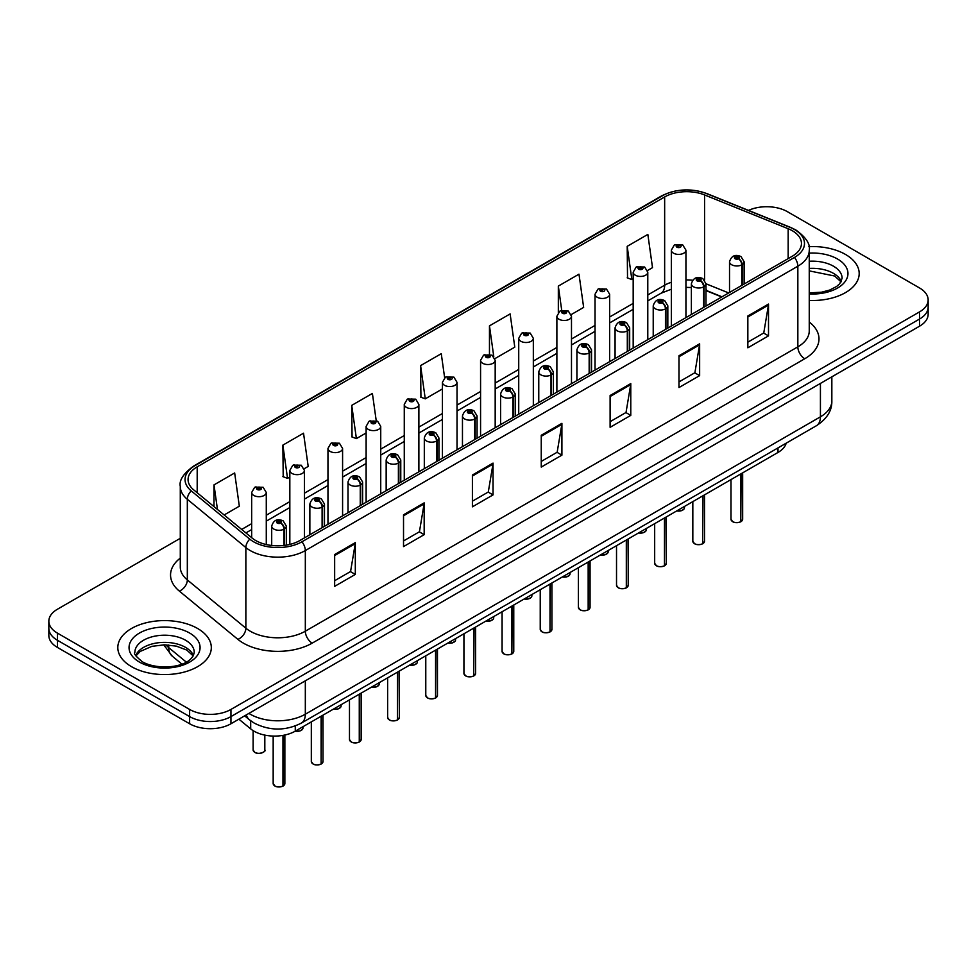 <?xml version="1.0" encoding="UTF-8"?>
<svg xmlns="http://www.w3.org/2000/svg" width="977" height="977" viewBox="0 0 977 977"><rect width="100%" height="100%" fill="white"/><g stroke="black" fill="none" stroke-linecap="round" stroke-linejoin="round"><path stroke-width="1.47" d="M721.722 296.959L705.98 290.596M786.192 443.179A29.212 16.865 180 0 1 777.997 452.449L295.274 731.15A29.212 16.865 180 0 1 250.686 728.891L238.889 719.17M845.496 254.447A46.749 26.99 0 0 0 808.895 246.619A46.749 26.99 0 0 1 845.496 254.447A46.749 26.99 0 0 1 859.186 273.523A46.749 26.99 0 0 0 845.496 254.447M197.61 628.492A46.749 26.99 0 0 0 146.672 622.642A46.749 26.99 0 0 0 117.814 647.58A46.749 26.99 0 0 0 131.504 666.656A46.749 26.99 0 0 0 182.455 672.518A46.749 26.99 0 0 0 211.313 647.58A46.749 26.99 0 0 0 197.61 628.492A46.749 26.99 0 0 0 146.672 622.642A46.749 26.99 0 0 0 117.814 647.58A46.749 26.99 0 0 0 131.504 666.656A46.749 26.99 0 0 0 182.455 672.518A46.749 26.99 0 0 0 211.313 647.58A46.749 26.99 0 0 0 197.61 628.492M792.335 230.743A31.166 17.989 180 0 1 801.458 243.468A31.166 17.989 180 0 1 792.335 256.194L299.817 540.55A31.166 17.989 180 0 1 252.249 538.144L193.715 489.88A31.166 17.989 180 0 1 188.072 479.56A31.166 17.989 180 0 1 197.195 466.835L664.653 196.951A31.166 17.989 180 0 1 704.576 194.936L788.17 228.728A31.166 17.989 180 0 1 792.335 230.743M794.472 229.51A34.183 19.735 0 0 0 789.904 227.299L706.298 193.507A34.183 19.735 0 0 0 662.516 195.718L195.058 465.602A34.183 19.735 0 0 0 191.236 490.881L249.77 539.145A34.183 19.735 0 0 0 301.942 541.783L794.472 257.427A34.183 19.735 0 0 0 794.472 229.51M180.281 538.315L57.411 609.245A29.212 16.865 0 0 0 48.85 621.177L48.85 635.49A29.212 16.865 0 0 0 57.411 647.421L189.623 723.762L189.623 716.593A29.212 16.865 0 0 0 230.951 716.593L919.589 319.015A29.212 16.865 0 0 0 928.15 307.083A29.212 16.865 0 0 1 919.589 319.015L230.951 716.593A29.212 16.865 0 0 1 189.623 716.593L57.411 640.265L189.623 716.593L189.623 709.436A29.212 16.865 0 0 0 230.951 709.436L919.589 311.858A29.212 16.865 0 0 0 928.15 299.927A29.212 16.865 0 0 0 919.589 287.995L787.377 211.667A29.212 16.865 0 0 0 748.504 210.397M48.85 628.333A29.212 16.865 0 0 0 57.411 640.265A29.212 16.865 0 0 1 48.85 628.333M334.659 554.545L334.659 586.347L355.31 574.427L355.31 542.614L334.659 554.545M334.659 580.704L350.572 571.521L355.237 543.676A7.792 4.494 -120 0 0 355.31 542.614M350.425 571.606L355.31 574.427M403.525 514.781L403.525 546.595L424.177 534.663L424.177 502.862L403.525 514.781M403.525 540.953L419.438 531.757L424.091 503.912A7.792 4.494 -120 0 0 424.177 502.862M419.292 531.842L424.177 534.663M472.392 475.03L472.392 506.831L493.043 494.899L493.043 463.098L472.392 475.03M472.392 501.189L488.292 492.005L492.958 464.148A7.792 4.494 -120 0 0 493.043 463.098M488.158 492.078L493.043 494.899M747.845 315.986L747.845 347.8L768.508 335.868L768.508 304.067L747.845 315.986M747.845 342.158L763.758 332.974L768.423 305.117A7.792 4.494 -120 0 0 768.508 304.067M763.611 333.047L768.508 335.868M678.978 355.75L678.978 387.551L699.642 375.632L699.642 343.819L678.978 355.75M678.978 381.909L694.891 372.725L699.556 344.881A7.792 4.494 -120 0 0 699.642 343.819M694.757 372.811L699.642 375.632M610.112 395.514L610.112 427.315L630.776 415.384L630.776 383.582L610.112 395.514M610.112 421.673L626.025 412.489L630.69 384.633A7.792 4.494 -120 0 0 630.776 383.582M625.891 412.563L630.776 415.384M541.246 435.266L541.246 467.079L561.909 455.148L561.909 423.334L541.246 435.266M541.246 461.425L557.159 452.241L561.824 424.397A7.792 4.494 -120 0 0 561.909 423.334M557.024 452.327L561.909 455.148M809.249 300.452A46.749 26.99 0 0 0 859.186 273.523A46.749 26.99 0 0 1 809.249 300.452M48.85 621.177A29.212 16.865 0 0 0 57.411 633.108L189.623 709.436M304.177 468.752L308.195 466.432L303.529 433.202L282.866 445.121L283.208 476.739M224.136 514.964L239.328 506.196L234.663 472.953L214 484.885L214 506.611M494.924 358.62L514.781 347.153L510.128 313.922L489.465 325.854L489.465 354.187M571.227 314.57L583.648 307.401L578.982 274.171L558.331 286.09L558.331 312.445M647.531 270.519L652.514 267.637L647.849 234.407L627.197 246.338L627.527 277.944M376.206 420.574L372.396 393.438L351.732 405.37L352.062 436.988M444.645 377.781L441.262 353.686L420.598 365.606L420.928 397.224M420.598 365.606L425.264 398.848L442.422 388.931M425.264 398.848L420.598 397.102M489.465 325.854L493.776 356.544M558.331 286.09L561.726 310.332M627.197 246.338L631.863 279.569L633.181 278.799M631.863 279.569L627.197 277.822M351.732 405.37L356.397 438.6L366.119 432.982M356.397 438.6L351.732 436.853M282.866 445.121L287.531 478.364L289.827 477.045M287.531 478.364L282.866 476.617M214 484.885L217.456 509.457M189.623 723.762A29.212 16.865 0 0 0 230.951 723.762L919.589 326.171A29.212 16.865 0 0 0 928.15 314.24L928.15 299.927M740.737 521.816C737.269 522.939 734.594 522.903 732.738 521.718L730.979 519.239A5.838 3.371 0 0 0 732.689 521.62A5.838 3.371 0 0 0 740.774 521.73L740.639 521.803A5.654 3.261 180 0 1 732.835 521.706M740.774 521.486L741.14 473.735M742.215 285.125L742.215 264.608A4.873 2.931 -122.2 0 0 738.624 258.734A2.43 1.404 0 0 0 738.551 256.792A2.43 1.404 0 0 0 735.107 256.792A2.43 1.404 0 0 0 735.107 258.783A2.43 1.404 0 0 0 738.465 258.82L735.852 257.781L737.513 257.391L738.624 258.734M738.465 258.82A4.873 2.687 62.1 0 1 741.763 264.865A7.303 4.213 180 0 1 731.663 264.743A7.303 4.213 180 0 1 729.526 261.763C731.394 255.766 735.205 254.032 740.981 256.548L744.132 261.763A7.303 4.213 180 0 1 742.215 264.608M741.763 285.394L741.763 264.865M740.774 521.73L740.774 473.943M685.939 317.623L685.939 250.185A7.303 4.213 180 0 1 681.433 254.081A7.303 4.213 180 0 1 673.471 253.165A7.303 4.213 180 0 1 671.333 250.185L674.24 245.117A4.873 2.931 57.8 0 1 676.841 245.264A2.43 1.404 0 0 0 676.914 247.205A2.43 1.404 0 0 0 680.358 247.205A2.43 1.404 0 0 0 680.358 245.215A2.43 1.404 0 0 0 676.988 245.178L679.32 245.813L677.953 246.607L677.977 245.801M676.988 245.178A4.873 2.687 -117.9 0 0 674.716 244.848A4.873 2.687 -117.9 0 0 674.496 244.983M677.916 246.595L676.841 245.264M677.953 246.607L677.916 245.838M702.585 543.847C699.117 544.958 696.442 544.922 694.586 543.737L692.827 541.27A5.838 3.371 0 0 0 694.537 543.652A5.838 3.371 0 0 0 702.622 543.749L702.487 543.835A5.654 3.261 180 0 1 694.684 543.725M702.622 543.517L702.988 495.754M704.063 307.157L704.063 286.64A4.873 2.931 -122.2 0 0 700.472 280.753A2.43 1.404 0 0 0 700.399 278.811A2.43 1.404 0 0 0 696.955 278.811A2.43 1.404 0 0 0 696.955 280.802A2.43 1.404 0 0 0 700.326 280.851L697.7 279.813L699.361 279.41L700.472 280.753M700.326 280.851A4.873 2.687 62.1 0 1 703.611 286.896A7.303 4.213 180 0 1 693.511 286.762A7.303 4.213 180 0 1 691.374 283.782C693.243 277.798 697.053 276.051 702.829 278.579L705.98 283.782A7.303 4.213 180 0 1 704.063 286.64M703.611 307.413L703.611 286.896M702.622 543.749L702.622 495.962M664.433 565.866C660.965 566.99 658.29 566.953 656.434 565.768L654.675 563.289A5.838 3.371 0 0 0 656.397 565.683A5.838 3.371 0 0 0 664.47 565.781L664.336 565.854A5.654 3.261 180 0 1 656.532 565.756M664.47 565.536L664.836 517.786M665.911 329.176L665.911 308.659A4.873 2.931 -122.2 0 0 662.321 302.785A2.43 1.404 0 0 0 662.247 300.843A2.43 1.404 0 0 0 658.803 300.843A2.43 1.404 0 0 0 658.803 302.833A2.43 1.404 0 0 0 662.174 302.87L659.548 301.832L661.209 301.441L662.321 302.785M662.174 302.87A4.873 2.687 62.1 0 1 665.459 308.915A7.303 4.213 180 0 1 655.359 308.793A7.303 4.213 180 0 1 653.222 305.813C655.091 299.817 658.901 298.083 664.678 300.598L667.828 305.813A7.303 4.213 180 0 1 665.911 308.659M665.459 329.444L665.459 308.915M664.47 565.781L664.47 517.993M626.281 587.898C622.813 589.009 620.139 588.972 618.282 587.788L616.524 585.321A5.838 3.371 0 0 0 618.246 587.702A5.838 3.371 0 0 0 626.318 587.8L626.184 587.885A5.654 3.261 180 0 1 618.38 587.788M626.318 587.568L626.684 539.817M627.759 351.207L627.759 330.69A4.873 2.931 -122.2 0 0 624.169 324.816A2.43 1.404 0 0 0 624.095 322.862A2.43 1.404 0 0 0 620.651 322.862A2.43 1.404 0 0 0 620.651 324.852A2.43 1.404 0 0 0 624.022 324.901L621.396 323.863L623.057 323.46L624.169 324.816M624.022 324.901A4.873 2.687 62.1 0 1 627.307 330.947A7.303 4.213 180 0 1 617.208 330.824A7.303 4.213 180 0 1 615.07 327.832C616.939 321.848 620.761 320.114 626.526 322.63L629.677 327.832A7.303 4.213 180 0 1 627.759 330.69M627.307 351.464L627.307 330.947M626.318 587.8L626.318 540.025M588.13 609.917C584.661 611.04 581.999 611.004 580.13 609.819L578.384 607.34A5.838 3.371 0 0 0 580.094 609.733A5.838 3.371 0 0 0 588.166 609.831L588.032 609.904A5.654 3.261 180 0 1 580.228 609.807M588.166 609.587L588.533 561.836M589.607 373.238L589.607 352.709A4.873 2.931 -122.2 0 0 586.017 346.835A2.43 1.404 0 0 0 585.944 344.893A2.43 1.404 0 0 0 582.5 344.893A2.43 1.404 0 0 0 582.5 346.884A2.43 1.404 0 0 0 585.87 346.92L583.245 345.882L584.905 345.492L586.017 346.835M585.87 346.92A4.873 2.687 62.1 0 1 589.155 352.978A7.303 4.213 180 0 1 579.056 352.844A7.303 4.213 180 0 1 576.918 349.864C578.787 343.867 582.61 342.133 588.374 344.649L591.525 349.864A7.303 4.213 180 0 1 589.607 352.709M589.155 373.495L589.155 352.978M588.166 609.831L588.166 562.044M647.788 339.642L647.788 272.217A7.303 4.213 180 0 1 643.281 276.112A7.303 4.213 180 0 1 635.319 275.196A7.303 4.213 180 0 1 633.181 272.217L636.088 267.148A4.873 2.931 57.8 0 1 638.689 267.295A2.43 1.404 0 0 0 638.763 269.237A2.43 1.404 0 0 0 642.207 269.237A2.43 1.404 0 0 0 642.207 267.246A2.43 1.404 0 0 0 638.836 267.197L641.462 268.235L639.801 268.638L638.689 267.295M639.825 268.651L639.825 267.82M638.836 267.197A4.873 2.687 -117.9 0 0 636.564 266.88A4.873 2.687 -117.9 0 0 636.345 267.014M639.764 268.614L639.764 267.857M609.636 361.673L609.636 294.236A7.303 4.213 180 0 1 605.129 298.144A7.303 4.213 180 0 1 597.167 297.228A7.303 4.213 180 0 1 595.03 294.236L597.948 289.168A4.873 2.931 57.8 0 1 600.537 289.314A2.43 1.404 0 0 0 600.611 291.256A2.43 1.404 0 0 0 604.055 291.256A2.43 1.404 0 0 0 604.055 289.277A2.43 1.404 0 0 0 600.684 289.229L603.017 289.864L601.649 290.657L601.673 289.851M600.684 289.229A4.873 2.687 -117.9 0 0 598.413 288.899A4.873 2.687 -117.9 0 0 598.193 289.045M601.612 290.645L600.537 289.314M601.649 290.657L601.612 289.888M571.484 383.692L571.484 316.267A7.303 4.213 180 0 1 566.978 320.163A7.303 4.213 180 0 1 559.015 319.247A7.303 4.213 180 0 1 556.878 316.267L559.797 311.199A4.873 2.931 57.8 0 1 562.386 311.345A2.43 1.404 0 0 0 562.459 313.287A2.43 1.404 0 0 0 565.903 313.287A2.43 1.404 0 0 0 565.903 311.297A2.43 1.404 0 0 0 562.532 311.26L565.158 312.298L563.497 312.689L562.386 311.345M563.521 312.701L563.521 311.883M562.532 311.26A4.873 2.687 -117.9 0 0 560.261 310.93A4.873 2.687 -117.9 0 0 560.041 311.065M563.497 312.689L563.46 311.907M549.978 631.948C546.509 633.059 543.847 633.035 541.979 631.85L540.232 629.371A5.838 3.371 0 0 0 541.942 631.753A5.838 3.371 0 0 0 550.014 631.863L549.892 631.936A5.654 3.261 180 0 1 542.076 631.838M550.014 631.618L550.381 583.867M551.455 395.258L551.455 374.741A4.873 2.931 -122.2 0 0 547.865 368.866A2.43 1.404 0 0 0 547.792 366.925A2.43 1.404 0 0 0 544.348 366.925A2.43 1.404 0 0 0 544.348 368.903A2.43 1.404 0 0 0 547.718 368.952L545.093 367.914L546.754 367.511L547.865 368.866M547.718 368.952A4.873 2.687 62.1 0 1 551.004 374.997A7.303 4.213 180 0 1 540.904 374.875A7.303 4.213 180 0 1 538.767 371.895C540.635 365.899 544.458 364.165 550.222 366.68L553.373 371.895A7.303 4.213 180 0 1 551.455 374.741M551.004 395.526L551.004 374.997M550.014 631.863L550.014 584.075M511.826 653.979C508.358 655.091 505.695 655.054 503.827 653.869L502.08 651.403A5.838 3.371 0 0 0 503.79 653.784A5.838 3.371 0 0 0 511.863 653.882L511.74 653.955A5.654 3.261 180 0 1 503.924 653.857M511.863 653.65L512.229 605.887M513.304 417.289L513.304 396.76A4.873 2.931 -122.2 0 0 509.713 390.885A2.43 1.404 0 0 0 509.64 388.944A2.43 1.404 0 0 0 506.196 388.944A2.43 1.404 0 0 0 506.196 390.934A2.43 1.404 0 0 0 509.567 390.971L506.941 389.945L508.614 389.542L509.713 390.885M509.567 390.971A4.873 2.687 62.1 0 1 512.852 397.028A7.303 4.213 180 0 1 502.752 396.894A7.303 4.213 180 0 1 500.615 393.914C502.483 387.918 506.306 386.184 512.07 388.712L515.221 393.914A7.303 4.213 180 0 1 513.304 396.76M512.852 417.545L512.852 397.028M511.863 653.882L511.863 606.094M473.674 675.999C470.206 677.122 467.543 677.085 465.675 675.901L463.928 673.422A5.838 3.371 0 0 0 465.638 675.803A5.838 3.371 0 0 0 473.711 675.913L473.589 675.986A5.654 3.261 180 0 1 465.773 675.889M473.711 675.669L474.077 627.918M475.152 439.308L475.152 418.791A4.873 2.931 -122.2 0 0 471.561 412.917A2.43 1.404 0 0 0 471.488 410.975A2.43 1.404 0 0 0 468.044 410.975A2.43 1.404 0 0 0 468.044 412.966A2.43 1.404 0 0 0 471.415 413.002L468.789 411.964L470.462 411.573L471.561 412.917M471.415 413.002A4.873 2.687 62.1 0 1 474.7 419.048A7.303 4.213 180 0 1 464.6 418.925A7.303 4.213 180 0 1 462.463 415.946C464.331 409.949 468.154 408.215 473.93 410.731L477.069 415.946A7.303 4.213 180 0 1 475.152 418.791M474.7 439.577L474.7 419.048M473.711 675.913L473.711 628.126M533.332 405.724L533.332 338.298A7.303 4.213 180 0 1 528.826 342.194A7.303 4.213 180 0 1 520.863 341.278A7.303 4.213 180 0 1 518.726 338.298L521.645 333.23A4.873 2.931 57.8 0 1 524.234 333.365A2.43 1.404 0 0 0 524.307 335.306A2.43 1.404 0 0 0 527.751 335.306A2.43 1.404 0 0 0 527.751 333.328A2.43 1.404 0 0 0 524.38 333.279L527.006 334.317L525.345 334.72L524.234 333.365M525.37 334.732L525.37 333.902M524.38 333.279A4.873 2.687 -117.9 0 0 522.109 332.949A4.873 2.687 -117.9 0 0 521.889 333.096M525.308 334.696L525.308 333.939M495.18 427.743L495.18 360.318A7.303 4.213 180 0 1 490.674 364.213A7.303 4.213 180 0 1 482.711 363.297A7.303 4.213 180 0 1 480.574 360.318L483.493 355.249A4.873 2.931 57.8 0 1 486.082 355.396A2.43 1.404 0 0 0 486.155 357.338A2.43 1.404 0 0 0 489.599 357.338A2.43 1.404 0 0 0 489.599 355.347A2.43 1.404 0 0 0 486.241 355.31L488.854 356.349L487.193 356.739L486.082 355.396M487.218 356.764L487.218 355.933M486.241 355.31A4.873 2.687 -117.9 0 0 483.957 354.981A4.873 2.687 -117.9 0 0 483.749 355.115M487.157 356.727L487.157 355.97M457.028 449.774L457.028 382.349A7.303 4.213 180 0 1 452.522 386.245A7.303 4.213 180 0 1 444.559 385.329A7.303 4.213 180 0 1 442.422 382.349L445.341 377.281A4.873 2.931 57.8 0 1 447.93 377.427A2.43 1.404 0 0 0 448.003 379.369A2.43 1.404 0 0 0 451.447 379.369A2.43 1.404 0 0 0 451.447 377.378A2.43 1.404 0 0 0 448.089 377.33L450.421 377.977L449.041 378.771L449.066 377.952M448.089 377.33A4.873 2.687 -117.9 0 0 445.805 377.012A4.873 2.687 -117.9 0 0 445.597 377.146M449.017 378.746L447.93 377.427M449.041 378.771L449.017 377.989M435.522 698.03C432.054 699.141 429.392 699.105 427.523 697.92L425.777 695.453A5.838 3.371 0 0 0 427.486 697.834A5.838 3.371 0 0 0 435.571 697.932L435.437 698.018A5.654 3.261 180 0 1 427.621 697.92M435.571 697.7L435.925 649.937M437 461.339L437 440.822A4.873 2.931 -122.2 0 0 433.409 434.948A2.43 1.404 0 0 0 433.336 432.994A2.43 1.404 0 0 0 429.892 432.994A2.43 1.404 0 0 0 429.892 434.985A2.43 1.404 0 0 0 433.263 435.034L430.649 433.996L432.31 433.593L433.409 434.948M433.263 435.034A4.873 2.687 62.1 0 1 436.548 441.079A7.303 4.213 180 0 1 426.448 440.957A7.303 4.213 180 0 1 424.311 437.965C426.18 431.981 430.002 430.234 435.779 432.762L438.917 437.965A7.303 4.213 180 0 1 437 440.822M436.548 461.596L436.548 441.079M435.571 697.932L435.571 650.145M397.37 720.049C393.902 721.173 391.24 721.136 389.371 719.951L387.625 717.472A5.838 3.371 0 0 0 389.334 719.866A5.838 3.371 0 0 0 397.419 719.964L397.285 720.037A5.654 3.261 180 0 1 389.469 719.939M397.419 719.719L397.773 671.968M398.848 483.371L398.848 462.842A4.873 2.931 -122.2 0 0 395.258 456.967A2.43 1.404 0 0 0 395.184 455.026A2.43 1.404 0 0 0 391.74 455.026A2.43 1.404 0 0 0 391.74 457.016A2.43 1.404 0 0 0 395.111 457.053L392.498 456.015L394.158 455.624L395.258 456.967M395.111 457.053A4.873 2.687 62.1 0 1 398.396 463.11A7.303 4.213 180 0 1 388.296 462.976A7.303 4.213 180 0 1 386.159 459.996C388.028 454 391.85 452.266 397.627 454.781L400.765 459.996A7.303 4.213 180 0 1 398.848 462.842M398.396 483.627L398.396 463.11M397.419 719.964L397.419 672.176M359.218 742.08C355.75 743.192 353.088 743.167 351.219 741.983L349.473 739.504A5.838 3.371 0 0 0 351.183 741.885A5.838 3.371 0 0 0 359.267 741.995L359.133 742.068A5.654 3.261 180 0 1 351.317 741.97M359.267 741.751L359.621 694M360.696 505.39L360.696 484.873A4.873 2.931 -122.2 0 0 357.106 478.999A2.43 1.404 0 0 0 357.032 477.057A2.43 1.404 0 0 0 353.589 477.057A2.43 1.404 0 0 0 353.589 479.035A2.43 1.404 0 0 0 356.959 479.084L354.346 478.046L356.007 477.643L357.106 478.999M356.959 479.084A4.873 2.687 62.1 0 1 360.257 485.129A7.303 4.213 180 0 1 350.157 485.007A7.303 4.213 180 0 1 348.007 482.027C349.876 476.031 353.698 474.297 359.475 476.813L362.626 482.027A7.303 4.213 180 0 1 360.696 484.873M360.257 505.646L360.257 485.129M359.267 741.995L359.267 694.207M321.067 764.099C317.598 765.223 314.936 765.186 313.067 764.002L311.321 761.523A5.838 3.371 0 0 0 313.031 763.916A5.838 3.371 0 0 0 321.115 764.014L320.981 764.087A5.654 3.261 180 0 1 313.165 763.99M321.115 763.782L321.47 716.019M322.544 527.421L322.544 506.892A4.873 2.931 -122.2 0 0 318.954 501.018A2.43 1.404 0 0 0 318.881 499.076A2.43 1.404 0 0 0 315.449 499.076A2.43 1.404 0 0 0 315.449 501.067A2.43 1.404 0 0 0 318.807 501.103L316.194 500.077L317.855 499.674L318.954 501.018M318.807 501.103A4.873 2.687 62.1 0 1 322.105 507.161A7.303 4.213 180 0 1 312.005 507.026A7.303 4.213 180 0 1 309.856 504.047C311.724 498.05 315.547 496.316 321.323 498.832L324.474 504.047A7.303 4.213 180 0 1 322.544 506.892M322.105 527.678L322.105 507.161M321.115 764.014L321.115 716.226M282.927 786.131C279.446 787.254 276.784 787.218 274.928 786.033L273.169 783.554A5.838 3.371 0 0 0 274.879 785.935A5.838 3.371 0 0 0 282.964 786.045L282.829 786.119A5.654 3.261 180 0 1 275.025 786.021M282.964 785.801L283.318 735.315M284.405 545.41L284.405 528.923A4.873 2.931 -122.2 0 0 280.814 523.049A2.43 1.404 0 0 0 280.741 521.107A2.43 1.404 0 0 0 277.297 521.107A2.43 1.404 0 0 0 277.297 523.098A2.43 1.404 0 0 0 280.655 523.135L278.042 522.097L279.703 521.706L280.814 523.049M280.655 523.135A4.873 2.687 62.1 0 1 283.953 529.18A7.303 4.213 180 0 1 273.853 529.058A7.303 4.213 180 0 1 271.704 526.078C273.572 520.082 277.395 518.347 283.171 520.863L286.322 526.078A7.303 4.213 180 0 1 284.405 528.923M283.953 545.459L283.953 529.18M282.964 786.045L282.964 735.388M418.877 471.806L418.877 404.368A7.303 4.213 180 0 1 414.37 408.264A7.303 4.213 180 0 1 406.408 407.36A7.303 4.213 180 0 1 404.27 404.368L407.189 399.3A4.873 2.931 57.8 0 1 409.778 399.446A2.43 1.404 0 0 0 409.851 401.388A2.43 1.404 0 0 0 413.295 401.388A2.43 1.404 0 0 0 413.295 399.398A2.43 1.404 0 0 0 409.937 399.361L412.55 400.399L410.89 400.79L409.778 399.446M410.926 400.814L410.926 399.984M409.937 399.361A4.873 2.687 -117.9 0 0 407.653 399.031A4.873 2.687 -117.9 0 0 407.446 399.166M410.865 400.778L410.865 400.02M380.737 493.825L380.737 426.399A7.303 4.213 180 0 1 376.218 430.295A7.303 4.213 180 0 1 368.268 429.379A7.303 4.213 180 0 1 366.119 426.399L369.037 421.331A4.873 2.931 57.8 0 1 371.626 421.478A2.43 1.404 0 0 0 371.7 423.42A2.43 1.404 0 0 0 375.144 423.42A2.43 1.404 0 0 0 375.144 421.429A2.43 1.404 0 0 0 371.785 421.392L374.399 422.418L372.738 422.821L371.626 421.478M372.774 422.833L372.774 422.003M371.785 421.392A4.873 2.687 -117.9 0 0 369.501 421.063A4.873 2.687 -117.9 0 0 369.294 421.197M372.738 422.821L372.713 422.04M342.585 515.856L342.585 448.431A7.303 4.213 180 0 1 338.066 452.327A7.303 4.213 180 0 1 330.116 451.411A7.303 4.213 180 0 1 327.967 448.431L330.885 443.35A4.873 2.931 57.8 0 1 333.487 443.497A2.43 1.404 0 0 0 333.56 445.439A2.43 1.404 0 0 0 336.992 445.439A2.43 1.404 0 0 0 336.992 443.46A2.43 1.404 0 0 0 333.633 443.411L336.247 444.45L334.586 444.853L333.487 443.497M334.623 444.865L334.623 444.034M333.633 443.411A4.873 2.687 -117.9 0 0 331.35 443.082A4.873 2.687 -117.9 0 0 331.142 443.228M334.586 444.853L334.561 444.071M304.433 537.875L304.433 470.45A7.303 4.213 180 0 1 299.915 474.346A7.303 4.213 180 0 1 291.964 473.43A7.303 4.213 180 0 1 289.827 470.45L292.734 465.382A4.873 2.931 57.8 0 1 295.335 465.528A2.43 1.404 0 0 0 295.408 467.47A2.43 1.404 0 0 0 298.852 467.47A2.43 1.404 0 0 0 298.852 465.479A2.43 1.404 0 0 0 295.481 465.443L297.814 466.078L296.434 466.872L296.471 466.066M295.481 465.443A4.873 2.687 -117.9 0 0 293.198 465.113A4.873 2.687 -117.9 0 0 292.99 465.247M296.41 466.859L295.335 465.528M296.434 466.872L296.41 466.102M266.281 544.543L266.281 492.481A7.303 4.213 180 0 1 261.775 496.377A7.303 4.213 180 0 1 253.812 495.461A7.303 4.213 180 0 1 251.675 492.481L254.582 487.413A4.873 2.931 57.8 0 1 257.183 487.547A2.43 1.404 0 0 0 257.256 489.501A2.43 1.404 0 0 0 260.7 489.501A2.43 1.404 0 0 0 260.7 487.511A2.43 1.404 0 0 0 257.33 487.462L259.943 488.5L258.282 488.903L258.319 488.085M257.33 487.462A4.873 2.687 -117.9 0 0 255.058 487.132A4.873 2.687 -117.9 0 0 254.838 487.279M258.258 488.879L257.183 487.547M258.282 488.903L258.258 488.121M777.997 447.906L777.997 452.449M250.686 720.782L250.686 728.891M295.274 725.96L295.274 731.15A5.838 3.371 0 0 0 302.968 727.938L302.54 729.233L299.927 730.967L295.188 731.199M809.249 322.019A48.691 28.113 180 0 1 804.73 358.767L312.213 643.122A9.733 5.618 60 0 1 305.325 631.203L797.843 346.847A38.958 22.495 0 0 0 809.249 330.934L809.249 250.307A38.958 22.495 180 0 1 797.843 266.208A9.733 5.618 -120 0 0 794.472 257.427M312.213 643.122A48.691 28.113 180 0 1 243.346 643.122A48.691 28.113 180 0 1 237.887 639.373L179.353 591.109A48.691 28.113 180 0 1 180.281 558.111M250.234 631.203A38.958 22.495 0 0 0 305.325 631.203L305.325 550.564A38.958 22.495 180 0 1 245.862 547.56L187.328 499.296A38.958 22.495 180 0 1 180.281 486.399L180.281 567.026A38.958 22.495 0 0 0 187.328 579.923L245.862 628.199A38.958 22.495 0 0 0 250.234 631.203M809.249 250.307C810.519 244.177 806.049 237.387 795.828 229.949L790.698 227.458A9.733 4.555 112 0 0 789.904 227.299M790.698 227.458L707.104 193.666C690.971 187.963 675.657 188.781 661.16 196.145A9.733 5.618 60 0 1 662.516 195.718M195.058 465.602A9.733 5.618 -120 0 0 193.702 466.029C183.481 473.491 178.999 480.281 180.281 486.399M191.236 490.881A9.733 6.509 129.5 0 0 187.328 499.296L187.328 579.923A9.733 6.509 -50.5 0 1 179.353 591.109M707.104 193.666A9.733 4.555 112 0 0 706.298 193.507M249.77 539.145A9.733 6.509 129.5 0 0 245.862 547.56L245.862 628.199A9.733 6.509 -50.5 0 1 237.887 639.373M301.942 541.783A9.733 5.618 60 0 1 305.325 550.564L797.843 266.208L797.843 346.847A9.733 5.618 60 0 0 804.73 358.767M230.951 709.436L230.951 723.762M919.589 311.858L919.589 326.171M57.411 633.108L57.411 647.421M197.195 466.835L197.195 492.762M788.17 228.728L788.17 258.6M704.576 194.936L704.576 280.008M728.671 292.941L705.98 283.77L705.98 306.045M692.571 280.265A31.166 17.989 0 0 0 685.939 279.947M671.333 282.28A31.166 17.989 0 0 0 664.653 285.211L647.788 294.956M664.653 196.951L664.653 285.211A17.525 10.124 60 0 1 661.026 293.247L647.788 300.879M633.181 303.395L609.636 316.988M595.03 325.414L571.484 339.007M556.878 347.446L533.332 361.038M518.726 369.465L495.18 383.057M480.574 391.496L457.028 405.089M442.422 413.515L418.877 427.108M404.27 435.547L380.737 449.139M366.119 457.578L342.585 471.17M327.967 479.597L304.433 493.19M289.827 501.628L266.281 515.221M251.675 523.648L241.673 529.424M722.003 296.8L708.056 291.158A17.525 8.207 -68 0 1 705.98 289.351M541.246 436.279L561.824 424.397M610.112 396.515L630.69 384.633M678.978 356.752L699.556 344.881M747.845 317L768.423 305.117M472.392 476.031L492.958 464.148M403.525 515.795L424.091 503.912M334.659 555.547L355.237 543.676M248.891 713.393A38.958 22.495 0 0 0 250.234 714.211A38.958 22.495 0 0 0 305.325 714.211L820.424 416.825A38.958 22.495 0 0 0 831.842 400.912C832.123 410.584 826.969 418.852 816.393 425.74L301.282 723.127A19.479 11.248 60 0 0 305.325 714.211L305.325 680.81M820.424 383.424L820.424 416.825A19.479 11.248 60 0 1 816.393 425.74M246.338 714.871A19.479 13.031 129.5 0 0 249.428 719.793L244.641 715.848M165.87 644.857A38.958 22.495 0 0 0 168.716 647.604L168.716 644.991M181.856 664.079L172.282 656.178A19.479 13.031 129.5 0 1 168.716 647.604L186.265 662.076M741.14 521.523A5.838 3.371 0 0 0 742.667 519.239L742.667 472.844M676.805 510.873A5.838 3.371 0 0 0 684.474 507.674L684.047 508.98L681.433 510.702L676.695 510.934M682.703 510.092A5.654 3.261 180 0 1 676.756 510.898M841.307 281.461A29.689 17.134 0 0 0 833.43 273.34A29.689 17.134 0 0 0 809.249 268.419M809.249 292.88L821.51 292.208L829.583 290.096L836.617 286.481L839.695 283.77L842.125 278.298A29.689 17.134 0 0 0 833.43 266.184A29.689 17.134 0 0 0 809.249 261.262M809.249 293.955A35.526 20.517 0 0 0 844.616 282.219A35.526 20.517 0 0 0 837.558 259.027A35.526 20.517 0 0 0 809.249 253.104M702.988 543.542A5.838 3.371 0 0 0 704.515 541.27L704.515 494.875M664.836 565.573A5.838 3.371 0 0 0 666.363 563.289L666.363 516.894M626.684 587.592A5.838 3.371 0 0 0 628.211 585.321L628.211 538.925M588.533 609.624A5.838 3.371 0 0 0 590.059 607.34L590.059 560.957M638.653 532.905A5.838 3.371 0 0 0 646.322 529.693L645.895 531L643.281 532.734L638.555 532.953M644.551 532.123A5.654 3.261 180 0 1 638.604 532.929M600.501 554.924A5.838 3.371 0 0 0 608.183 551.724L607.743 553.031L605.129 554.765L600.403 554.985M606.399 554.142A5.654 3.261 180 0 1 600.452 554.96M568.248 576.174A5.654 3.261 180 0 1 562.3 576.98A5.838 3.371 0 0 0 570.031 573.743L569.603 575.05L566.978 576.784L562.251 577.016M193.422 655.506A29.689 17.134 0 0 0 185.557 647.385A29.689 17.134 0 0 0 156.503 643.013A29.689 17.134 0 0 0 135.693 655.506M185.557 640.228A29.689 17.134 0 0 0 153.206 636.515A29.689 17.134 0 0 0 134.875 652.343C133.324 653.271 135.815 656.41 142.361 661.795C157.615 670.711 191.553 668.231 194.24 652.343A29.689 17.134 0 0 0 185.557 640.228M139.442 662.076A35.526 20.517 0 0 0 189.685 662.076A35.526 20.517 0 0 0 189.685 633.072A35.526 20.517 0 0 0 139.442 633.072A35.526 20.517 0 0 0 139.442 662.076M550.381 631.655A5.838 3.371 0 0 0 551.92 629.371L551.92 582.976M512.229 653.674A5.838 3.371 0 0 0 513.768 651.403L513.768 605.007M474.077 675.705A5.838 3.371 0 0 0 475.616 673.422L475.616 627.026M524.197 598.974A5.838 3.371 0 0 0 531.879 595.775L531.451 597.081L528.838 598.816L524.099 599.035M530.096 598.205A5.654 3.261 180 0 1 524.148 599.011M486.045 621.006A5.838 3.371 0 0 0 493.727 617.806L493.3 619.113L490.686 620.835L485.948 621.067M491.944 620.224A5.654 3.261 180 0 1 485.996 621.03M447.893 643.037A5.838 3.371 0 0 0 455.575 639.825L455.148 641.132L452.534 642.866L447.796 643.086M453.792 642.255A5.654 3.261 180 0 1 447.845 643.061M435.925 697.725A5.838 3.371 0 0 0 437.464 695.453L437.464 649.058M397.773 719.756A5.838 3.371 0 0 0 399.312 717.472L399.312 671.077M359.621 741.787A5.838 3.371 0 0 0 361.16 739.504L361.16 693.108M321.47 763.806A5.838 3.371 0 0 0 323.008 761.523L323.008 715.14M283.318 785.838A5.838 3.371 0 0 0 284.857 783.554L284.857 735.022M409.742 665.056A5.838 3.371 0 0 0 417.423 661.856L416.996 663.163L414.382 664.885L409.644 665.117A5.654 3.261 180 0 0 415.64 664.275M371.59 687.087A5.838 3.371 0 0 0 379.271 683.876L378.844 685.182L376.23 686.916L371.492 687.149M377.488 686.306A5.654 3.261 180 0 1 371.541 687.112M333.45 709.107A5.838 3.371 0 0 0 341.12 705.907L340.692 707.214L338.079 708.948L333.34 709.168M339.337 708.337A5.654 3.261 180 0 1 333.389 709.143M301.185 730.356A5.654 3.261 180 0 1 295.237 731.162M254.838 752.339A5.838 3.371 0 0 0 261.213 753.072A5.838 3.371 0 0 0 264.816 749.957C266.77 751.435 258.673 755.038 254.887 752.437L253.128 749.957A5.838 3.371 0 0 0 254.838 752.339M263.033 752.388A5.654 3.261 180 0 1 254.985 752.424M661.16 196.145L193.702 466.029M708.056 291.158L705.98 290.389M691.374 287.519L685.939 287.36M671.333 289.216L661.026 293.247M633.181 309.318L609.636 322.911M595.03 331.35L571.484 344.942M556.878 353.369L533.332 366.961M518.726 375.4L495.18 388.993M480.574 397.419L457.028 411.012M442.422 419.451L418.877 433.043M404.27 441.482L380.737 455.074M366.119 463.501L342.585 477.094M327.967 485.532L304.433 499.125M289.827 507.552L266.281 521.144M251.675 529.583L245.899 532.917M301.282 723.127C285.614 731.004 269.933 731.004 254.264 723.127L249.428 719.793M831.842 400.912L831.842 376.829M172.282 656.178L163.721 644.844M730.979 519.239L730.979 479.597M729.526 292.453L729.526 261.763M744.132 284.026L744.132 261.763M742.667 519.239L741.091 521.608M684.474 507.674L684.474 506.44M685.939 250.185L682.789 244.983L674.716 244.848M671.333 326.049L671.333 250.185M841.075 281.877L834.639 276.015L809.249 270.885M692.827 541.27L692.827 501.616M691.374 314.484L691.374 283.782M704.515 541.27L702.939 543.639M654.675 563.289L654.675 523.648M653.222 336.503L653.222 305.813M667.828 328.077L667.828 305.813M666.363 563.289L664.787 565.659M616.524 585.321L616.524 545.667M615.07 358.535L615.07 327.832M629.677 350.096L629.677 327.832M628.211 585.321L626.636 587.69M578.384 607.34L578.384 567.698M576.918 380.566L576.918 349.864M591.525 372.127L591.525 349.864M590.059 607.34L588.496 609.709M646.322 529.693L646.322 528.472M647.788 272.217L644.637 267.002L636.564 266.88M633.181 348.081L633.181 272.217M608.183 551.724L608.183 550.491M609.636 294.236L606.485 289.033L598.413 288.899M595.03 370.1L595.03 294.236M570.031 573.743L570.031 572.522M571.484 316.267L568.333 311.052L560.261 310.93M556.878 392.131L556.878 316.267M193.202 655.921L186.766 650.059L176.312 646.127L164.539 644.832L151.972 646.322L140.248 651.415L135.925 655.921M540.232 629.371L540.232 589.729M538.767 402.585L538.767 371.895M553.373 394.146L553.373 371.895M551.92 629.371L550.344 631.74M502.08 651.403L502.08 611.749M500.615 424.616L500.615 393.914M515.221 416.178L515.221 393.914M513.768 651.403L512.192 653.76M463.928 673.422L463.928 633.78M462.463 446.636L462.463 415.946M477.069 438.209L477.069 415.946M475.616 673.422L474.04 675.791M531.879 595.775L531.879 594.541M533.332 338.298L530.193 333.084L522.109 332.949M518.726 414.15L518.726 338.298M493.727 617.806L493.727 616.572M495.18 360.318L492.042 355.115L483.957 354.981M480.574 436.182L480.574 360.318M455.575 639.825L455.575 638.604M457.028 382.349L453.89 377.134L445.805 377.012M442.422 458.213L442.422 382.349M425.777 695.453L425.777 655.799M424.311 468.667L424.311 437.965M438.917 460.228L438.917 437.965M437.464 695.453L435.889 697.822M387.625 717.472L387.625 677.83M386.159 490.686L386.159 459.996M400.765 482.259L400.765 459.996M399.312 717.472L397.737 719.841M349.473 739.504L349.473 699.862M348.007 512.717L348.007 482.027M362.626 504.279L362.626 482.027M361.16 739.504L359.585 741.873M311.321 761.523L311.321 721.881M309.856 534.749L309.856 504.047M324.474 526.31L324.474 504.047M323.008 761.523L321.433 763.892M273.169 783.554L273.169 736.06M271.704 545.471L271.704 526.078M286.322 545.129L286.322 526.078M284.857 783.554L283.281 785.923M417.423 661.856L417.423 660.623M418.877 404.368L415.738 399.166L407.653 399.031M404.27 480.232L404.27 404.368M379.271 683.876L379.271 682.654M380.737 426.399L377.586 421.185L369.501 421.063M366.119 502.263L366.119 426.399M341.12 705.907L341.12 704.673M342.585 448.431L339.434 443.216L331.35 443.082M327.967 524.283L327.967 448.431M302.968 727.938L302.968 726.705M304.433 470.45L301.282 465.235L293.198 465.113M289.827 544.421L289.827 470.45M264.816 749.957L264.816 735.107M253.128 749.957L253.128 730.649M266.281 492.481L263.131 487.267L255.058 487.132M251.675 537.668L251.675 492.481"/></g></svg>
